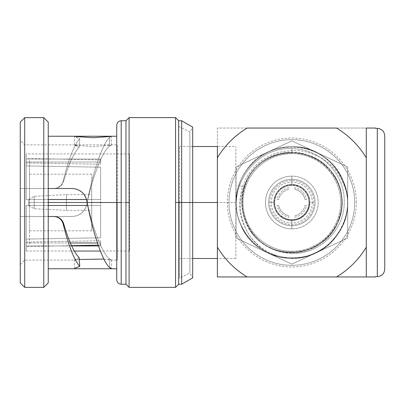 <?xml version="1.0" encoding="UTF-8"?>
<svg xmlns="http://www.w3.org/2000/svg" width="405" height="405" viewBox="0 0 405 405"><rect width="100%" height="100%" fill="white"/><g stroke="black" fill="none" stroke-linecap="round" stroke-linejoin="round"><path stroke-width="0.3" stroke-dasharray="2.02 1.52" d="M179.572 202.5L179.572 146.514L179.572 202.5L235.852 202.5L235.852 146.514L235.852 202.5L217.389 202.5L235.852 202.5L235.852 258.486L235.852 202.5L179.572 202.5L179.572 258.486L179.572 202.5L192.674 202.5L179.572 202.5L179.572 277.536L179.572 202.5M48.241 199.523L26.203 199.523L26.203 162.03L100.653 162.03L100.653 159.054L100.653 162.03L26.203 162.03L26.203 199.523L26.203 162.03L26.203 199.523L26.203 162.03L26.203 199.523L100.653 199.523L100.653 205.477L26.203 205.477L26.203 242.97L26.203 205.477L26.203 242.97L26.203 205.477L26.203 242.97L100.653 242.97L100.653 245.946L26.203 245.946L26.203 242.069C26.203 248.032 26.203 248.032 26.203 242.069L26.203 245.946C26.203 252.69 26.203 252.69 26.203 245.946L26.203 251.039L26.203 245.946L71.67 245.946M26.203 159.054L26.203 162.931C26.203 156.968 26.203 156.968 26.203 162.931L26.203 159.054C26.203 152.31 26.203 152.31 26.203 159.054L26.203 153.961L26.203 159.054L100.653 159.054L26.203 159.054M87.748 205.477L100.653 205.477L100.653 202.5L129.539 202.5L129.539 153.961L129.539 202.5L100.653 202.5L100.653 199.523L86.513 199.523M100.653 202.5L129.539 202.5L129.539 251.039L129.539 202.5L100.653 202.5M98.481 245.946L100.653 245.946L100.653 242.97L97.453 242.97M70.338 242.97L26.203 242.97L26.203 205.477L48.241 205.477M26.203 239.092L100.653 237.801L100.653 205.477L26.203 205.477L26.203 239.092L26.203 205.477L100.653 205.477L100.653 237.801L26.203 239.092M26.203 242.069L100.653 240.778L100.653 245.086L100.653 240.778L26.203 242.069L26.203 246.574L26.203 242.069M26.203 165.908L100.653 167.199L100.653 199.523L26.203 199.523L26.203 165.908L26.203 199.523L100.653 199.523L100.653 167.199L26.203 165.908M26.203 162.931L100.653 164.222L100.653 159.914L100.653 164.222L26.203 162.931L26.203 158.426L26.203 162.931M336.509 128.051L366.287 128.051L336.509 128.051A86.822 86.822 0 0 1 366.287 157.828L366.287 247.171A86.822 86.822 0 0 1 336.509 276.949L366.287 276.949L366.287 128.051L366.287 247.177A86.822 86.822 0 0 1 336.509 276.949L247.166 276.949L366.287 276.949L366.287 157.828A86.822 86.822 0 0 0 336.509 128.051L247.166 128.051L336.509 128.051M217.389 157.828A86.822 86.822 0 0 1 247.166 128.051A86.822 86.822 0 0 0 217.389 157.828L217.389 128.051L247.166 128.051L217.389 128.051L217.389 276.949L247.166 276.949A86.822 86.822 0 0 1 217.389 247.171L217.389 157.828L217.389 276.949L247.166 276.949A86.822 86.822 0 0 1 217.389 247.171M235.852 258.486L217.389 258.486L217.389 146.514L235.852 146.514M356.309 202.5A64.471 64.471 0 0 0 291.838 138.029A64.471 64.471 0 0 0 227.367 202.5A64.471 64.471 0 0 0 291.838 266.971A64.471 64.471 0 0 0 356.309 202.5M268.611 202.5A23.227 23.227 0 0 0 291.838 225.727A23.227 23.227 0 0 0 315.065 202.5A23.227 23.227 0 0 1 291.838 225.727A23.227 23.227 0 0 1 268.611 202.5A23.227 23.227 0 0 0 291.838 225.727A23.227 23.227 0 0 0 315.065 202.5A23.227 23.227 0 0 0 291.838 179.273A23.227 23.227 0 0 0 268.611 202.5A23.227 23.227 0 0 1 291.838 179.273A23.227 23.227 0 0 1 315.065 202.5A23.227 23.227 0 0 0 291.838 179.273A23.227 23.227 0 0 0 268.611 202.5M229.002 202.5A62.836 62.836 0 0 0 291.838 265.336A62.836 62.836 0 0 0 354.674 202.5A62.836 62.836 0 0 0 291.838 139.664A62.836 62.836 0 0 0 229.002 202.5A62.836 62.836 0 0 1 291.838 139.664A62.836 62.836 0 0 1 354.674 202.5A62.836 62.836 0 0 0 291.838 139.664A62.836 62.836 0 0 0 229.002 202.5A62.836 62.836 0 0 0 291.838 265.336A62.836 62.836 0 0 0 354.674 202.5A62.836 62.836 0 0 1 291.838 265.336A62.836 62.836 0 0 1 229.002 202.5M347.779 203.705C347.875 233.604 320.628 259.757 290.77 258.446C273.218 256.795 259.468 249.156 249.526 235.523C240.747 221.449 237.77 208.281 240.595 196.025A51.653 51.653 0 0 1 287.454 151.035C297.898 149.248 308.995 151.46 320.735 157.666C335.796 165.883 347.799 184.771 347.779 203.705M309.855 202.5A18.017 18.017 0 0 0 291.838 184.483A18.017 18.017 0 0 0 273.82 202.5A18.017 18.017 0 0 1 291.838 184.483A18.017 18.017 0 0 1 309.855 202.5A18.017 18.017 0 0 1 291.838 220.517A18.017 18.017 0 0 1 273.82 202.5A18.017 18.017 0 0 0 291.838 220.517A18.017 18.017 0 0 0 309.855 202.5M29.484 202.5L29.484 160.213L29.484 244.787L29.484 174.211L29.484 230.789L29.484 202.5L48.241 202.5L29.484 202.5L29.484 174.211L29.484 202.5L91.722 202.5L91.722 230.789L91.722 202.5L29.484 202.5M110.823 136.242L109.785 137.351C103.072 142.236 92.821 171.887 87.171 202.5L91.722 202.5L91.722 174.211L91.722 202.5L87.171 202.5L121.201 202.5L121.201 284.244L121.201 120.756L121.201 202.5L116.736 202.5L116.736 125.221L116.736 279.779L116.736 136.242L116.736 268.758L116.736 136.242L116.736 268.758L116.736 202.5L87.171 202.5C92.649 228.309 102.551 253.657 109.239 258.734L109.785 267.649L109.239 258.734C102.551 253.657 92.649 228.309 87.171 202.5L86.837 204.302C84.863 211.881 79.977 215.946 72.186 216.498L48.241 216.498L48.241 268.758L48.241 136.242L48.241 188.502L53.738 188.502C58.528 188.219 61.666 185.733 63.16 181.045C68.48 159.459 74.009 145.299 79.75 138.581L75.062 136.9L75.021 136.242M91.722 202.5L91.722 230.789L91.722 202.5C91.722 219.712 91.722 219.712 91.722 202.5C91.722 185.287 91.722 185.287 91.722 202.5L91.722 210.392L91.722 202.5L66.41 202.5L66.41 194.608L66.41 202.5L34.172 202.5L34.172 208.702L34.172 202.5L28.588 202.5C28.588 206.327 28.588 206.327 28.588 202.5C28.588 198.673 28.588 198.673 28.588 202.5L28.588 205.477L28.588 202.5L34.172 202.5L34.172 196.298L34.172 202.5L28.588 202.5L28.588 199.523L28.588 202.5L34.172 202.5L34.172 196.298L34.172 202.5L66.41 202.5L66.41 210.392L66.41 202.5L34.172 202.5L34.172 208.702L34.172 202.5L66.41 202.5L66.41 210.392L66.41 202.5L91.722 202.5L91.722 194.608L91.722 202.5L66.41 202.5L66.41 194.608L66.41 202.5L91.722 202.5C91.722 216.842 91.722 216.842 91.722 202.5C91.722 188.158 91.722 188.158 91.722 202.5C91.722 212.635 91.722 212.635 91.722 202.5C91.722 192.365 91.722 192.365 91.722 202.5M288.861 189.282A13.547 13.547 0 0 0 278.62 199.523A13.547 13.547 0 0 1 288.861 189.282L288.861 187.758A15.041 15.041 0 0 0 277.096 199.523L278.62 199.523A13.547 13.547 0 0 1 288.861 189.282M294.815 189.282A13.547 13.547 0 0 1 305.056 199.523A13.547 13.547 0 0 0 294.815 189.282A13.547 13.547 0 0 1 305.056 199.523L306.58 199.523A15.041 15.041 0 0 0 294.815 187.758L294.815 189.282M294.815 215.718A13.547 13.547 0 0 0 305.056 205.477A13.547 13.547 0 0 1 294.815 215.718L294.815 217.242A15.041 15.041 0 0 0 306.58 205.477L305.056 205.477A13.547 13.547 0 0 1 294.815 215.718M288.861 215.718A13.547 13.547 0 0 1 278.62 205.477A13.547 13.547 0 0 0 288.861 215.718A13.547 13.547 0 0 1 278.62 205.477L277.096 205.477A15.041 15.041 0 0 0 288.861 217.242L288.861 215.718M291.838 264.141L236.004 238.024L236.004 166.976L291.838 140.859L347.672 166.976L347.672 238.024L291.838 264.141L236.004 238.024L291.838 264.141L347.672 238.024L291.838 264.141L236.004 238.024L236.004 166.976L291.838 140.859L347.672 166.976L347.672 238.024L347.672 166.976L291.838 140.859L236.004 166.976L236.004 238.024L236.004 166.976L291.838 140.859L347.672 166.976L347.672 238.024L291.838 264.141M291.838 251.338A48.838 48.838 0 0 0 340.676 202.5A48.838 48.838 0 0 0 291.838 153.662A48.838 48.838 0 0 0 243 202.5A48.838 48.838 0 0 0 291.838 251.338A48.838 48.838 0 0 1 243 202.5A48.838 48.838 0 0 1 291.838 153.662A48.838 48.838 0 0 0 243 202.5A48.838 48.838 0 0 0 291.838 251.338A48.838 48.838 0 0 1 243 202.5A48.838 48.838 0 0 1 291.838 153.662L291.838 148.655C254.684 146.483 225.094 189.12 240.322 223.651A55.688 55.688 0 0 0 273.967 255.241C245.268 244.271 232.359 208.691 245.481 183.809A49.987 49.987 0 0 0 250.568 230.698C260.521 245.03 274.276 252.598 291.838 253.398L291.838 251.338L291.838 253.398C274.276 252.598 260.521 245.03 250.568 230.698A49.987 49.987 0 0 1 245.481 183.809C232.359 208.691 245.268 244.271 273.967 255.241A55.688 55.688 0 0 1 240.322 223.651C254.654 264.014 315.976 270.211 338.089 233.513C363.639 199.123 334.631 144.742 291.838 146.812C321.565 146.033 348.27 172.712 347.525 202.485C348.346 232.186 321.621 258.942 291.838 258.188C330.323 259.797 359.686 215.166 342.979 180.458C328.247 141.32 268.9 135.108 246.377 170.338A55.688 55.688 0 0 0 237.73 215.668C232.505 195.195 240.307 172.191 256.912 159.124C275.258 143.881 303.517 142.712 323.063 156.391C343.015 169.462 352.421 196.136 345.075 218.832C338.433 241.739 315.687 258.552 291.838 258.188C321.565 258.962 348.31 232.242 347.525 202.53C348.31 172.768 321.545 145.992 291.838 146.812C321.524 146.053 348.173 172.606 347.525 202.298C348.548 231.883 321.616 259.053 291.838 258.188C321.621 258.942 348.346 232.186 347.525 202.485C348.27 172.712 321.565 146.033 291.838 146.812C324.987 145.744 353.231 179.025 346.786 211.562C342.448 244.443 305.005 266.89 273.967 255.241C305.005 266.89 342.448 244.443 346.786 211.562C353.231 179.025 324.987 145.744 291.838 146.812C262.177 146.109 235.482 172.495 236.15 202.399C235.411 232.49 262.217 258.942 291.838 258.188C255.474 259.625 226.289 219.459 238.874 185.293C245.759 162.845 268.358 146.448 291.838 146.812C268.358 146.448 245.759 162.845 238.874 185.293C226.289 219.459 255.474 259.625 291.838 258.188C262.162 258.952 235.507 232.404 236.15 202.702C235.113 173.107 262.172 145.886 291.838 146.812C262.172 145.886 235.113 173.107 236.15 202.702C235.507 232.404 262.162 258.952 291.838 258.188C262.156 258.947 235.497 232.384 236.15 202.702C235.153 173.132 261.934 146.008 291.838 146.812C261.934 146.008 235.153 173.132 236.15 202.702C235.497 232.384 262.156 258.947 291.838 258.188C321.616 259.053 348.548 231.883 347.525 202.298C348.173 172.606 321.524 146.053 291.838 146.812C262.172 145.886 235.113 173.107 236.15 202.702C235.507 232.404 262.162 258.952 291.838 258.188C321.621 258.942 348.346 232.186 347.525 202.485C348.27 172.712 321.565 146.033 291.838 146.812C268.358 146.448 245.759 162.845 238.874 185.293L244.301 187.054L245.481 183.809L244.301 187.054C254.684 148.61 312.042 140.241 332.981 174.115C344.488 190.345 344.741 213.491 333.599 229.969C322.871 246.731 301.522 255.661 282.057 251.52C242.661 245.698 227.645 189.717 258.835 164.962C287.383 137.194 340.98 159.261 341.704 199.078C346.427 238.621 296.344 267.801 264.273 244.195C229.989 223.935 237.224 166.42 275.456 155.277C312.371 140.348 353.671 181.02 339.304 218.163C328.744 256.557 271.35 264.667 250.568 230.698C271.35 264.667 328.744 256.557 339.304 218.163C345.779 199.346 339.511 177.066 324.177 164.389C309.172 151.323 286.168 148.767 268.657 158.213C232.495 174.884 233.837 232.829 270.732 247.809C305.937 266.419 351.16 230.161 340.656 191.752C334.054 152.477 277.784 138.571 253.651 170.247C226.461 199.336 249.581 252.487 289.403 252.426C329.032 256.36 357.215 205.71 332.981 174.115C312.042 140.241 254.684 148.61 244.301 187.054L238.874 185.293C245.759 162.845 268.358 146.448 291.838 146.812C334.631 144.742 363.639 199.123 338.089 233.513C315.976 270.211 254.654 264.014 240.322 223.651C225.094 189.12 254.684 146.483 291.838 148.655C320.345 148.438 345.207 174.14 344.215 202.014C344.761 229.848 319.479 254.618 291.838 253.398C319.479 254.618 344.761 229.848 344.215 202.014C345.207 174.14 320.345 148.438 291.838 148.655L291.838 153.662A48.838 48.838 0 0 1 340.676 202.5A48.838 48.838 0 0 1 291.838 251.338M291.838 146.812C321.565 146.033 348.27 172.712 347.525 202.485C348.346 232.186 321.621 258.942 291.838 258.188C262.162 258.952 235.507 232.404 236.15 202.702C235.113 173.107 262.172 145.886 291.838 146.812M291.838 228.855A26.355 26.355 0 0 0 318.193 202.5A26.355 26.355 0 0 0 291.838 176.145A26.355 26.355 0 0 0 265.483 202.5A26.355 26.355 0 0 0 291.838 228.855A26.355 26.355 0 0 0 318.193 202.5A26.355 26.355 0 0 0 291.838 176.145L291.838 185.379A17.121 17.121 0 0 1 308.959 202.5A17.121 17.121 0 0 1 291.838 219.621L291.838 228.855L291.838 219.621A17.121 17.121 0 0 1 274.717 202.5A17.121 17.121 0 0 1 291.838 185.379L291.838 176.145A26.355 26.355 0 0 0 265.483 202.5A26.355 26.355 0 0 0 291.838 228.855M291.838 219.621A17.121 17.121 0 0 1 274.717 202.5A17.121 17.121 0 0 1 291.838 185.379A17.121 17.121 0 0 0 274.717 202.5A17.121 17.121 0 0 0 291.838 219.621A17.121 17.121 0 0 0 308.959 202.5A17.121 17.121 0 0 0 291.838 185.379A17.121 17.121 0 0 1 308.959 202.5A17.121 17.121 0 0 1 291.838 219.621M271.36 202.5L274.2 202.5A17.638 17.638 0 0 1 291.838 184.862A17.638 17.638 0 0 1 309.476 202.5L312.316 202.5A20.478 20.478 0 0 0 291.838 182.022A20.478 20.478 0 0 0 271.36 202.5A20.478 20.478 0 0 0 291.838 222.978A20.478 20.478 0 0 0 312.316 202.5L313.916 202.5A22.078 22.078 0 0 0 291.838 180.422A22.078 22.078 0 0 0 269.76 202.5L274.2 202.5A17.638 17.638 0 0 1 291.838 184.862A17.638 17.638 0 0 1 309.476 202.5A17.638 17.638 0 0 1 291.838 220.138A17.638 17.638 0 0 1 274.2 202.5L269.76 202.5A22.078 22.078 0 0 0 291.838 224.578A22.078 22.078 0 0 0 313.916 202.5L309.476 202.5A17.638 17.638 0 0 1 291.838 220.138A17.638 17.638 0 0 1 274.2 202.5L271.36 202.5M20.25 282.903L20.25 122.097L20.25 282.903M74.449 145.015L74.449 136.404L79.75 138.581L79.183 147.212L74.874 144.879L110.97 144.879L109.239 146.266L111.375 145.025L92.963 146.762L74.449 145.015L79.183 147.212L79.75 138.581C74.009 145.299 68.48 159.459 63.16 181.045L63.641 181.349C68.592 164.278 73.771 152.898 79.183 147.212C73.771 152.898 68.592 164.278 63.641 181.349C62.011 185.875 58.877 188.259 54.24 188.502L24.715 188.502L24.715 144.879L24.715 188.502L24.715 144.879L24.715 188.502L20.25 188.502L72.186 188.502L20.25 188.502L20.25 264.592L20.25 140.408L20.25 188.502L53.738 188.502C58.528 188.219 61.666 185.733 63.16 181.045L63.641 181.349C62.011 185.875 58.877 188.259 54.24 188.502L20.25 188.502L48.241 188.502L48.241 136.242L48.241 268.758L48.241 216.498L72.186 216.498C79.977 215.946 84.863 211.881 86.837 204.302L87.171 202.5C92.649 176.691 102.551 151.343 109.239 146.266L109.785 137.351C103.072 142.236 92.821 171.887 87.171 202.5L86.71 204.662C84.61 212.038 79.75 215.981 72.125 216.498L24.715 216.498L24.715 260.121L24.715 216.498L53.738 216.498M24.715 287.373L24.715 117.627L24.715 287.373M43.775 117.627L43.775 287.373L43.775 117.627M48.241 282.903L48.241 122.097L48.241 282.903M129.094 117.627L129.094 287.373L129.094 117.627M175.547 287.373L175.547 117.627L175.547 287.373M125.965 120.756L125.965 202.5L129.094 202.5L125.965 202.5L125.965 284.244L125.965 120.756M116.736 125.221L116.736 279.779M79.183 257.788L74.874 260.121L79.304 259.489L74.449 259.985L79.183 257.788M103.913 259.084L110.97 260.121L109.239 258.734L111.375 259.975L103.913 259.084M111.375 145.015L111.375 136.404L109.785 137.351L109.239 146.266C102.551 151.343 92.649 176.691 87.171 202.5L117.328 202.5L117.328 260.121L117.328 202.5L87.171 202.5L86.71 204.662C84.61 212.038 79.75 215.981 72.125 216.498L20.25 216.498L48.241 216.498L20.25 216.498L20.25 264.592L20.25 216.498L24.715 216.498L20.25 216.498L24.715 216.498L24.715 260.121L24.715 216.498L54.24 216.498M20.25 188.502L20.25 140.408L20.25 216.498L48.241 216.498L48.241 188.502L20.25 188.502L48.241 188.502L48.241 216.498L20.25 216.498L20.25 188.502M87.171 202.5L117.328 202.5L117.328 144.879L117.328 202.5L87.171 202.5M79.75 266.419L74.449 268.601L74.986 268.758M110.828 268.758L111.375 268.591L111.375 259.985M178.676 284.244L178.676 202.5L175.547 202.5L178.676 202.5L178.676 284.244M181.653 284.244L181.653 202.5L178.676 202.5L181.653 202.5L181.653 120.756L181.653 202.5L192.674 202.5L192.674 127.119L192.674 202.5L181.653 202.5L181.653 284.244M178.676 120.756L178.676 202.5L178.676 120.756M192.674 277.881L192.674 202.5L189.844 202.5L192.674 202.5L189.844 202.5L189.844 272.985L189.844 132.015L189.844 202.5L192.674 202.5L192.674 277.881L189.844 272.985L189.844 132.015L189.844 202.5L178.676 202.5L178.676 126.416L178.676 202.5L189.844 202.5L189.844 272.985L178.676 278.584L178.676 202.5L178.676 278.584M178.676 202.5L189.844 202.5L178.676 202.5M384.75 135.832L384.75 269.168L384.75 135.832C384.304 131.286 381.824 128.795 377.303 128.355L377.303 276.645C381.824 276.205 384.304 273.714 384.75 269.168L384.75 135.832L384.75 269.168M375.516 276.645L377.303 276.645L377.303 128.355L375.516 128.355L375.516 128.051M179.572 146.514L192.674 146.514M179.572 258.486L192.674 258.486M129.539 153.961L26.203 153.961M129.539 251.039L100.379 251.039M74.287 251.039L26.203 251.039M100.653 245.086L98.192 245.131M71.538 245.668L26.203 246.574M100.653 159.914L26.203 158.426M29.484 230.789L91.722 230.789M29.484 174.211L91.722 174.211M28.588 205.477L34.172 208.702L66.41 210.392L91.722 210.392M28.588 199.523L34.172 196.298L66.41 194.608L91.722 194.608M274.225 202.5C274.787 193.686 279.288 187.981 287.727 185.374L295.68 185.313L302.849 188.755C307.132 192.34 309.329 196.921 309.45 202.5C308.833 211.557 304.155 217.308 295.412 219.748L287.459 219.561L280.402 215.89C276.387 212.331 274.332 207.866 274.225 202.5M20.25 264.592L24.715 260.121L74.89 260.121M110.93 260.121L117.328 260.121M74.89 144.879L24.715 144.879L20.25 140.408M110.93 144.879L117.328 144.879M74.449 268.596L74.449 259.985M178.676 126.416L189.844 132.015L192.674 127.119"/><path stroke-width="0.61" d="M217.389 202.5L192.674 202.5L217.389 202.5M86.513 199.523L48.241 199.523M71.67 245.946L98.481 245.946M97.453 242.97L70.338 242.97M48.241 205.477L87.748 205.477M217.389 157.828A86.822 86.822 0 0 1 247.166 128.051L336.509 128.051A86.822 86.822 0 0 1 366.287 157.828L366.287 247.171L366.287 128.051L375.516 128.051L366.287 128.051L366.287 157.828A86.822 86.822 0 0 0 336.509 128.051L247.166 128.051A86.822 86.822 0 0 0 217.389 157.828L217.389 247.171L217.389 146.514L192.674 146.514M217.389 247.171A86.822 86.822 0 0 0 247.166 276.949L217.389 276.949L217.389 247.171A86.822 86.822 0 0 0 247.166 276.949L336.509 276.949A86.822 86.822 0 0 0 366.287 247.171L366.287 276.949L217.389 276.949L217.389 247.171L217.389 258.486L192.674 258.486M366.287 247.171L366.287 276.949L336.509 276.949A86.822 86.822 0 0 0 366.287 247.171M48.241 202.5L87.171 202.5L48.241 202.5M20.25 122.097L20.25 282.903L24.715 287.373L20.25 282.903L20.25 122.097L24.715 117.627L20.25 122.097M24.715 117.627L24.715 287.373L24.715 117.627L43.775 117.627L43.775 287.373L24.715 287.373L43.775 287.373L43.775 117.627L48.241 122.097L48.241 282.903L43.775 287.373L48.241 282.903L48.241 122.097L43.775 117.627L24.715 117.627M129.094 202.5L129.094 117.627L175.547 117.627L175.547 287.373L129.094 287.373L129.094 202.5L125.965 202.5L125.965 120.756L121.201 120.756L121.201 202.5L116.736 202.5L116.736 125.221C116.999 122.507 118.488 121.019 121.201 120.756L125.965 120.756L125.965 202.5L129.094 202.5L129.094 287.373L175.547 287.373L175.547 202.5L178.676 202.5L178.676 284.244L178.676 202.5L181.653 202.5L181.653 284.244L181.653 202.5L178.676 202.5L178.676 120.756L178.676 202.5L175.547 202.5L175.547 117.627L129.094 117.627L129.094 202.5M125.965 284.244L125.965 202.5L125.965 284.244L121.201 284.244L125.965 284.244L129.094 287.373M48.241 136.242L110.823 136.242M121.201 284.244C118.488 283.981 116.999 282.493 116.736 279.779L116.736 202.5L87.171 202.5L86.837 200.698C84.863 193.119 79.977 189.054 72.186 188.502L48.241 188.502L72.186 188.502C79.977 189.054 84.863 193.119 86.837 200.698L86.71 200.338C84.61 192.962 79.75 189.019 72.125 188.502C79.75 189.019 84.61 192.962 86.71 200.338L87.171 202.5L86.71 200.338L87.171 202.5L121.201 202.5L121.201 284.244L121.201 120.756M111.375 268.591L109.785 267.649C103.072 262.764 92.821 233.113 87.171 202.5C92.821 233.113 103.072 262.764 109.785 267.649L110.823 268.758L75.021 268.758L75.062 268.1L79.75 266.419L79.183 257.788C73.771 252.102 68.592 240.722 63.641 223.651C68.592 240.722 73.771 252.102 79.183 257.788L79.75 266.419C74.009 259.701 68.48 245.541 63.16 223.955L63.641 223.651C62.016 219.13 58.882 216.741 54.24 216.498C58.882 216.741 62.016 219.13 63.641 223.651L63.16 223.955C68.48 245.541 74.009 259.701 79.75 266.419M48.241 216.498L53.738 216.498C58.528 216.781 61.666 219.267 63.16 223.955C61.666 219.267 58.528 216.781 53.738 216.498L48.241 216.498M79.304 259.489L103.913 259.084L79.304 259.489M74.449 136.399L92.968 137.73L111.375 136.409M74.986 268.758L110.828 268.758M175.547 117.627L178.676 120.756L181.653 120.756L181.653 202.5L181.653 120.756L192.674 127.119L192.674 202.5L181.653 202.5L192.674 202.5L192.674 277.881L181.653 284.244L178.676 284.244L175.547 287.373M192.674 127.119L192.674 277.881M375.516 128.051L375.516 128.355L377.303 128.355C381.824 128.795 384.304 131.286 384.75 135.832L384.75 269.168C384.304 273.714 381.824 276.205 377.303 276.645L375.516 276.645L375.516 276.949L375.516 276.645M366.287 276.949L375.516 276.949L366.287 276.949M377.303 128.355L377.303 276.645L377.303 128.355M384.75 135.832L384.75 269.168M100.379 251.039L74.287 251.039M98.192 245.131L71.538 245.668M129.094 117.627L125.965 120.756M110.788 136.242L116.736 136.242M48.241 268.758L75.036 268.758M110.788 268.758L116.736 268.758"/></g></svg>
